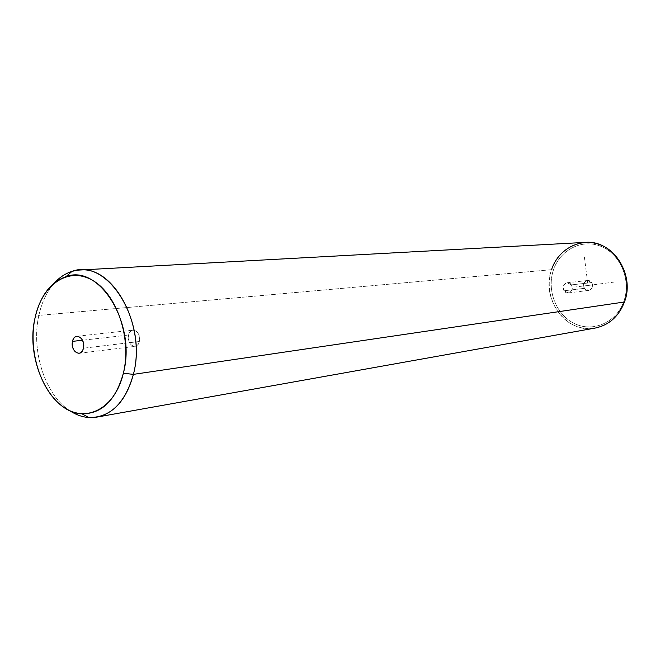 <?xml version="1.0" encoding="UTF-8"?>
<svg xmlns="http://www.w3.org/2000/svg" width="660" height="660" viewBox="0 0 660 660"><rect width="100%" height="100%" fill="white"/><g stroke="black" fill="none" stroke-linecap="round" stroke-linejoin="round"><path stroke-width="0.49" stroke-dasharray="3.3 2.47" d="M571.395 284.881C568.037 279.386 560.398 285.582 564.077 290.779C567.394 296.29 575.099 290.12 571.395 284.881C573.103 288.915 572.096 291.596 568.359 292.916L564.077 290.779L584.413 288.346C580.8 283.297 588.316 277.258 591.607 282.604C595.237 287.694 587.664 293.7 584.413 288.346L588.613 290.416C592.276 289.129 593.274 286.522 591.607 282.604L571.395 284.881L591.607 282.604L587.466 280.533C583.762 281.795 582.739 284.402 584.413 288.346L564.077 290.779C562.378 286.721 563.409 284.048 567.179 282.752L571.395 284.881M595.221 328.061C566.47 334.257 540.622 298.815 551.521 269.701L553.377 270.163C546.488 290.45 556.331 315.249 574.885 323.763C593.332 332.574 616.539 322.402 623.832 301.339C631.414 280.393 620.606 254.339 601.359 246.502C582.211 238.342 559.977 249.761 553.377 270.163L551.521 269.701C544.409 290.697 554.573 316.363 573.771 325.182C592.853 334.315 616.894 323.812 624.459 301.983L623.832 301.339C616.539 322.402 593.332 332.574 574.885 323.763C556.331 315.249 546.488 290.45 553.377 270.163C559.977 249.761 582.211 238.342 601.359 246.502C620.606 254.339 631.414 280.393 623.832 301.339L624.459 301.983M551.521 269.701L38.858 315.406C30.896 350.287 44.88 394.54 69.539 410.553C44.88 394.54 30.896 350.287 38.858 315.406L551.521 269.701C557.683 253.267 568.928 244.159 585.263 242.385M54.673 282.686C47.075 291.076 41.803 301.983 38.858 315.406L35.046 317.881L38.858 315.406C41.803 301.983 47.075 291.076 54.673 282.686M139.334 341.517L83.416 348.208L139.334 341.517C139.961 334.719 137.857 330.924 133.031 330.124C130.828 330.495 129.335 332.137 128.56 335.041C127.941 341.855 130.061 345.642 134.92 346.393C137.082 346.013 138.55 344.388 139.334 341.517C137.255 351.301 126.011 344.446 128.56 335.041L82.508 340.238L128.56 335.041C130.548 325.273 141.9 331.988 139.334 341.517M584.364 256.954L588.002 285.483L614.039 282.092M588.002 285.483L574.612 287.034M78.985 353.298L134.92 346.393M76.997 336.245L133.031 330.124M588.613 290.416L568.359 292.916M587.466 280.533L567.179 282.752"/><path stroke-width="0.99" d="M79.81 270.022C70.331 270.666 61.949 274.89 54.673 282.686C59.788 277.175 65.546 273.421 71.965 271.417C107.596 257.268 147.799 321.808 133.386 374.368L123.362 373.255C136.736 324.052 99.33 263.546 66.025 276.647C50.473 282.233 40.144 295.977 35.046 317.881C25.047 359.609 50.308 412.978 81.972 413.82C101.863 413.853 115.665 400.331 123.362 373.255L133.386 374.368C146.371 326.551 113.965 265.666 79.81 270.022L585.263 242.385C612.216 239.621 635.398 274.09 624.459 301.983L133.386 374.368C125.078 403.26 110.261 417.648 88.951 417.549C82.244 417.07 75.776 414.736 69.539 410.553C78.408 416.468 87.532 418.654 96.913 417.103C114.51 413.218 126.67 398.978 133.386 374.368L624.459 301.983C632.321 280.294 621.11 253.291 601.169 245.182C581.344 236.75 558.352 248.589 551.521 269.701M624.459 301.983C618.808 316.437 609.064 325.124 595.221 328.061L96.913 417.103M123.362 373.255C115.162 408.235 86.699 423.2 63.83 407.302C40.829 391.9 27.86 350.881 35.046 317.881C41.893 284.691 68.244 266.178 92.491 280.318C116.845 293.931 131.934 338.498 123.362 373.255M72.509 341.368C69.985 351.211 81.361 358.446 83.416 348.208C85.957 338.233 74.481 331.138 72.509 341.368L82.508 340.238L72.509 341.368C73.285 338.324 74.786 336.616 76.997 336.245C81.881 337.095 84.018 341.08 83.416 348.208C82.64 351.211 81.163 352.902 78.985 353.298C74.077 352.481 71.924 348.505 72.509 341.368M81.972 413.82L88.951 417.549M66.025 276.647L71.965 271.417"/></g></svg>
